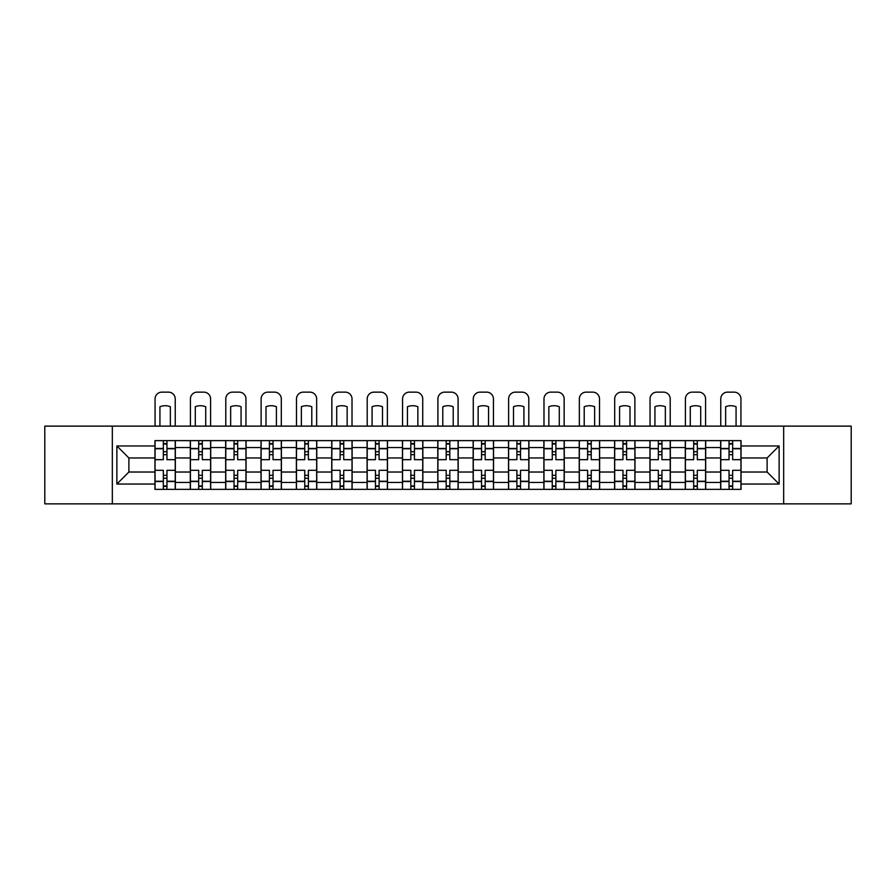 <?xml version="1.0" encoding="UTF-8"?>
<svg xmlns="http://www.w3.org/2000/svg" width="896" height="896" viewBox="0 0 896 896"><rect width="100%" height="100%" fill="white"/><g stroke="black" fill="none" stroke-linecap="round" stroke-linejoin="round"><path stroke-width="1.34" d="M783.664 503.866L851.2 503.866L851.2 426.126L44.8 426.126L44.8 503.866L783.664 503.866L783.664 426.126M190.31 489.362L190.31 447.552L175.347 447.552L175.347 489.362M175.347 447.552L175.347 440.63M190.31 447.552L190.31 440.63M210.706 440.63L210.706 489.362M225.658 489.362L225.658 440.63M246.064 440.63L246.064 489.362M261.016 489.362L261.016 440.63M281.411 440.63L281.411 489.362M296.374 489.362L296.374 440.63M316.77 440.63L316.77 489.362M331.733 489.362L331.733 440.63M352.128 440.63L352.128 489.362M367.091 489.362L367.091 440.63M387.486 440.63L387.486 489.362M402.45 489.362L402.45 440.63M422.845 440.63L422.845 489.362M437.797 489.362L437.797 440.63M458.203 440.63L458.203 489.362M473.155 489.362L473.155 440.63M493.55 440.63L493.55 489.362M508.514 489.362L508.514 440.63M528.909 440.63L528.909 489.362M543.872 489.362L543.872 440.63M564.267 440.63L564.267 489.362M579.23 489.362L579.23 440.63M599.626 440.63L599.626 489.362M614.589 489.362L614.589 440.63M634.984 440.63L634.984 489.362M649.936 489.362L649.936 440.63M670.342 440.63L670.342 489.362M685.294 489.362L685.294 440.63M705.69 440.63L705.69 489.362M720.653 489.362L720.653 440.63M720.653 472.024L705.69 472.024M685.294 472.024L670.342 472.024M649.936 472.024L634.984 472.024M614.589 472.024L599.626 472.024M579.23 472.024L564.267 472.024M543.872 472.024L528.909 472.024M508.514 472.024L493.55 472.024M473.155 472.024L458.203 472.024M437.797 472.024L422.845 472.024M402.45 472.024L387.486 472.024M367.091 472.024L352.128 472.024M331.733 472.024L316.77 472.024M296.374 472.024L281.411 472.024M261.016 472.024L246.064 472.024M225.658 472.024L210.706 472.024M190.31 472.024L175.347 472.024M720.653 457.968L705.69 457.968M685.294 457.968L670.342 457.968M649.936 457.968L634.984 457.968M614.589 457.968L599.626 457.968M579.23 457.968L564.267 457.968M543.872 457.968L528.909 457.968M508.514 457.968L493.55 457.968M473.155 457.968L458.203 457.968M437.797 457.968L422.845 457.968M402.45 457.968L387.486 457.968M367.091 457.968L352.128 457.968M331.733 457.968L316.77 457.968M296.374 457.968L281.411 457.968M261.016 457.968L246.064 457.968M225.658 457.968L210.706 457.968M190.31 457.968L175.347 457.968M128.89 472.024L154.952 472.024L154.952 457.968L128.89 457.968L128.89 472.024L116.872 484.042L116.872 445.962L154.952 445.962L154.952 457.968M741.048 457.968L741.048 472.024L767.11 472.024L767.11 457.968L741.048 457.968L741.048 440.63L154.952 440.63L154.952 445.962M741.048 445.962L779.128 445.962L779.128 484.042L741.048 484.042L741.048 472.024M154.952 472.024L154.952 489.362L741.048 489.362L741.048 484.042M154.952 484.042L116.872 484.042M112.336 503.866L112.336 426.126M166.958 485.968L163.33 485.968M163.33 444.035L166.958 444.035M202.317 485.968L198.688 485.968M198.688 444.035L202.317 444.035M237.675 485.968L234.046 485.968M234.046 444.035L237.675 444.035M273.034 485.968L269.405 485.968M269.405 444.035L273.034 444.035M308.392 485.968L304.763 485.968M304.763 444.035L308.392 444.035M343.739 485.968L340.122 485.968M340.122 444.035L343.739 444.035M379.098 485.968L375.469 485.968M375.469 444.035L379.098 444.035M414.456 485.968L410.827 485.968M410.827 444.035L414.456 444.035M449.814 485.968L446.186 485.968M446.186 444.035L449.814 444.035M485.173 485.968L481.544 485.968M481.544 444.035L485.173 444.035M520.531 485.968L516.902 485.968M516.902 444.035L520.531 444.035M555.878 485.968L552.261 485.968M552.261 444.035L555.878 444.035M591.237 485.968L587.608 485.968M587.608 444.035L591.237 444.035M626.595 485.968L622.966 485.968M622.966 444.035L626.595 444.035M661.954 485.968L658.325 485.968M658.325 444.035L661.954 444.035M697.312 485.968L693.683 485.968M693.683 444.035L697.312 444.035M732.67 485.968L729.042 485.968M729.042 444.035L732.67 444.035M116.872 445.962L128.89 457.968M767.11 472.024L779.128 484.042M767.11 457.968L779.128 445.962M175.235 489.362L175.235 459.67L166.958 459.67L166.958 440.63M163.33 440.63L163.33 459.67L155.064 459.67L155.064 440.63M175.235 459.67L175.235 440.63M155.064 489.362L155.064 470.322L163.33 470.322L163.33 489.362M166.958 489.362L166.958 470.322L175.235 470.322M163.33 454.686L166.958 454.686M155.064 470.322L155.064 459.67M166.958 475.306L163.33 475.306M166.958 486.416L163.33 486.416M163.33 478.262L166.958 478.262M166.958 451.741L163.33 451.741M163.33 443.576L166.958 443.576M175.235 426.126L175.235 398.933A6.798 6.798 0 0 0 168.437 392.134L161.862 392.134A6.798 6.798 0 0 0 155.064 398.933L155.064 426.126M159.936 426.126L159.936 406.728A14.056 14.056 0 0 1 170.363 406.728L170.363 426.126M210.594 489.362L210.594 459.67L202.317 459.67L202.317 440.63M198.688 440.63L198.688 459.67L190.422 459.67L190.422 440.63M210.594 459.67L210.594 440.63M190.422 489.362L190.422 470.322L198.688 470.322L198.688 489.362M202.317 489.362L202.317 470.322L210.594 470.322M198.688 454.686L202.317 454.686M190.422 470.322L190.422 459.67M202.317 475.306L198.688 475.306M202.317 486.416L198.688 486.416M198.688 478.262L202.317 478.262M202.317 451.741L198.688 451.741M198.688 443.576L202.317 443.576M210.594 426.126L210.594 398.933A6.798 6.798 0 0 0 203.795 392.134L197.221 392.134A6.798 6.798 0 0 0 190.422 398.933L190.422 426.126M195.294 426.126L195.294 406.728A14.056 14.056 0 0 1 205.722 406.728L205.722 426.126M245.952 489.362L245.952 459.67L237.675 459.67L237.675 440.63M234.046 440.63L234.046 459.67L225.781 459.67L225.781 440.63M245.952 459.67L245.952 440.63M225.781 489.362L225.781 470.322L234.046 470.322L234.046 489.362M237.675 489.362L237.675 470.322L245.952 470.322M234.046 454.686L237.675 454.686M225.781 470.322L225.781 459.67M237.675 475.306L234.046 475.306M237.675 486.416L234.046 486.416M234.046 478.262L237.675 478.262M237.675 451.741L234.046 451.741M234.046 443.576L237.675 443.576M245.952 426.126L245.952 398.933A6.798 6.798 0 0 0 239.142 392.134L232.579 392.134A6.798 6.798 0 0 0 225.781 398.933L225.781 426.126M230.653 426.126L230.653 406.728A14.056 14.056 0 0 1 241.069 406.728L241.069 426.126M281.299 489.362L281.299 459.67L273.034 459.67L273.034 440.63M269.405 440.63L269.405 459.67L261.128 459.67L261.128 440.63M281.299 459.67L281.299 440.63M261.128 489.362L261.128 470.322L269.405 470.322L269.405 489.362M273.034 489.362L273.034 470.322L281.299 470.322M269.405 454.686L273.034 454.686M261.128 470.322L261.128 459.67M273.034 475.306L269.405 475.306M273.034 486.416L269.405 486.416M269.405 478.262L273.034 478.262M273.034 451.741L269.405 451.741M269.405 443.576L273.034 443.576M281.299 426.126L281.299 398.933A6.798 6.798 0 0 0 274.501 392.134L267.926 392.134A6.798 6.798 0 0 0 261.128 398.933L261.128 426.126M266 426.126L266 406.728A14.056 14.056 0 0 1 276.427 406.728L276.427 426.126M316.658 489.362L316.658 459.67L308.392 459.67L308.392 440.63M304.763 440.63L304.763 459.67L296.486 459.67L296.486 440.63M316.658 459.67L316.658 440.63M296.486 489.362L296.486 470.322L304.763 470.322L304.763 489.362M308.392 489.362L308.392 470.322L316.658 470.322M304.763 454.686L308.392 454.686M296.486 470.322L296.486 459.67M308.392 475.306L304.763 475.306M308.392 486.416L304.763 486.416M304.763 478.262L308.392 478.262M308.392 451.741L304.763 451.741M304.763 443.576L308.392 443.576M316.658 426.126L316.658 398.933A6.798 6.798 0 0 0 309.859 392.134L303.285 392.134A6.798 6.798 0 0 0 296.486 398.933L296.486 426.126M301.358 426.126L301.358 406.728A14.056 14.056 0 0 1 311.786 406.728L311.786 426.126M352.016 489.362L352.016 459.67L343.739 459.67L343.739 440.63M340.122 440.63L340.122 459.67L331.845 459.67L331.845 440.63M352.016 459.67L352.016 440.63M331.845 489.362L331.845 470.322L340.122 470.322L340.122 489.362M343.739 489.362L343.739 470.322L352.016 470.322M340.122 454.686L343.739 454.686M331.845 470.322L331.845 459.67M343.739 475.306L340.122 475.306M343.739 486.416L340.122 486.416M340.122 478.262L343.739 478.262M343.739 451.741L340.122 451.741M340.122 443.576L343.739 443.576M352.016 426.126L352.016 398.933A6.798 6.798 0 0 0 345.218 392.134L338.643 392.134A6.798 6.798 0 0 0 331.845 398.933L331.845 426.126M336.717 426.126L336.717 406.728A14.056 14.056 0 0 1 347.144 406.728L347.144 426.126M387.374 489.362L387.374 459.67L379.098 459.67L379.098 440.63M375.469 440.63L375.469 459.67L367.203 459.67L367.203 440.63M387.374 459.67L387.374 440.63M367.203 489.362L367.203 470.322L375.469 470.322L375.469 489.362M379.098 489.362L379.098 470.322L387.374 470.322M375.469 454.686L379.098 454.686M367.203 470.322L367.203 459.67M379.098 475.306L375.469 475.306M379.098 486.416L375.469 486.416M375.469 478.262L379.098 478.262M379.098 451.741L375.469 451.741M375.469 443.576L379.098 443.576M387.374 426.126L387.374 398.933A6.798 6.798 0 0 0 380.576 392.134L374.002 392.134A6.798 6.798 0 0 0 367.203 398.933L367.203 426.126M372.075 426.126L372.075 406.728A14.056 14.056 0 0 1 382.502 406.728L382.502 426.126M422.733 489.362L422.733 459.67L414.456 459.67L414.456 440.63M410.827 440.63L410.827 459.67L402.562 459.67L402.562 440.63M422.733 459.67L422.733 440.63M402.562 489.362L402.562 470.322L410.827 470.322L410.827 489.362M414.456 489.362L414.456 470.322L422.733 470.322M410.827 454.686L414.456 454.686M402.562 470.322L402.562 459.67M414.456 475.306L410.827 475.306M414.456 486.416L410.827 486.416M410.827 478.262L414.456 478.262M414.456 451.741L410.827 451.741M410.827 443.576L414.456 443.576M422.733 426.126L422.733 398.933A6.798 6.798 0 0 0 415.934 392.134L409.36 392.134A6.798 6.798 0 0 0 402.562 398.933L402.562 426.126M407.434 426.126L407.434 406.728A14.056 14.056 0 0 1 417.861 406.728L417.861 426.126M458.091 489.362L458.091 459.67L449.814 459.67L449.814 440.63M446.186 440.63L446.186 459.67L437.909 459.67L437.909 440.63M458.091 459.67L458.091 440.63M437.909 489.362L437.909 470.322L446.186 470.322L446.186 489.362M449.814 489.362L449.814 470.322L458.091 470.322M446.186 454.686L449.814 454.686M437.909 470.322L437.909 459.67M449.814 475.306L446.186 475.306M449.814 486.416L446.186 486.416M446.186 478.262L449.814 478.262M449.814 451.741L446.186 451.741M446.186 443.576L449.814 443.576M458.091 426.126L458.091 398.933A6.798 6.798 0 0 0 451.282 392.134L444.718 392.134A6.798 6.798 0 0 0 437.909 398.933L437.909 426.126M442.792 426.126L442.792 406.728A14.056 14.056 0 0 1 453.208 406.728L453.208 426.126M493.438 489.362L493.438 459.67L485.173 459.67L485.173 440.63M481.544 440.63L481.544 459.67L473.267 459.67L473.267 440.63M493.438 459.67L493.438 440.63M473.267 489.362L473.267 470.322L481.544 470.322L481.544 489.362M485.173 489.362L485.173 470.322L493.438 470.322M481.544 454.686L485.173 454.686M473.267 470.322L473.267 459.67M485.173 475.306L481.544 475.306M485.173 486.416L481.544 486.416M481.544 478.262L485.173 478.262M485.173 451.741L481.544 451.741M481.544 443.576L485.173 443.576M493.438 426.126L493.438 398.933A6.798 6.798 0 0 0 486.64 392.134L480.066 392.134A6.798 6.798 0 0 0 473.267 398.933L473.267 426.126M478.139 426.126L478.139 406.728A14.056 14.056 0 0 1 488.566 406.728L488.566 426.126M528.797 489.362L528.797 459.67L520.531 459.67L520.531 440.63M516.902 440.63L516.902 459.67L508.626 459.67L508.626 440.63M528.797 459.67L528.797 440.63M508.626 489.362L508.626 470.322L516.902 470.322L516.902 489.362M520.531 489.362L520.531 470.322L528.797 470.322M516.902 454.686L520.531 454.686M508.626 470.322L508.626 459.67M520.531 475.306L516.902 475.306M520.531 486.416L516.902 486.416M516.902 478.262L520.531 478.262M520.531 451.741L516.902 451.741M516.902 443.576L520.531 443.576M528.797 426.126L528.797 398.933A6.798 6.798 0 0 0 521.998 392.134L515.424 392.134A6.798 6.798 0 0 0 508.626 398.933L508.626 426.126M513.498 426.126L513.498 406.728A14.056 14.056 0 0 1 523.925 406.728L523.925 426.126M564.155 489.362L564.155 459.67L555.878 459.67L555.878 440.63M552.261 440.63L552.261 459.67L543.984 459.67L543.984 440.63M564.155 459.67L564.155 440.63M543.984 489.362L543.984 470.322L552.261 470.322L552.261 489.362M555.878 489.362L555.878 470.322L564.155 470.322M552.261 454.686L555.878 454.686M543.984 470.322L543.984 459.67M555.878 475.306L552.261 475.306M555.878 486.416L552.261 486.416M552.261 478.262L555.878 478.262M555.878 451.741L552.261 451.741M552.261 443.576L555.878 443.576M564.155 426.126L564.155 398.933A6.798 6.798 0 0 0 557.357 392.134L550.782 392.134A6.798 6.798 0 0 0 543.984 398.933L543.984 426.126M548.856 426.126L548.856 406.728A14.056 14.056 0 0 1 559.283 406.728L559.283 426.126M599.514 489.362L599.514 459.67L591.237 459.67L591.237 440.63M587.608 440.63L587.608 459.67L579.342 459.67L579.342 440.63M599.514 459.67L599.514 440.63M579.342 489.362L579.342 470.322L587.608 470.322L587.608 489.362M591.237 489.362L591.237 470.322L599.514 470.322M587.608 454.686L591.237 454.686M579.342 470.322L579.342 459.67M591.237 475.306L587.608 475.306M591.237 486.416L587.608 486.416M587.608 478.262L591.237 478.262M591.237 451.741L587.608 451.741M587.608 443.576L591.237 443.576M599.514 426.126L599.514 398.933A6.798 6.798 0 0 0 592.715 392.134L586.141 392.134A6.798 6.798 0 0 0 579.342 398.933L579.342 426.126M584.214 426.126L584.214 406.728A14.056 14.056 0 0 1 594.642 406.728L594.642 426.126M634.872 489.362L634.872 459.67L626.595 459.67L626.595 440.63M622.966 440.63L622.966 459.67L614.701 459.67L614.701 440.63M634.872 459.67L634.872 440.63M614.701 489.362L614.701 470.322L622.966 470.322L622.966 489.362M626.595 489.362L626.595 470.322L634.872 470.322M622.966 454.686L626.595 454.686M614.701 470.322L614.701 459.67M626.595 475.306L622.966 475.306M626.595 486.416L622.966 486.416M622.966 478.262L626.595 478.262M626.595 451.741L622.966 451.741M622.966 443.576L626.595 443.576M634.872 426.126L634.872 398.933A6.798 6.798 0 0 0 628.074 392.134L621.499 392.134A6.798 6.798 0 0 0 614.701 398.933L614.701 426.126M619.573 426.126L619.573 406.728A14.056 14.056 0 0 1 630 406.728L630 426.126M670.219 489.362L670.219 459.67L661.954 459.67L661.954 440.63M658.325 440.63L658.325 459.67L650.048 459.67L650.048 440.63M670.219 459.67L670.219 440.63M650.048 489.362L650.048 470.322L658.325 470.322L658.325 489.362M661.954 489.362L661.954 470.322L670.219 470.322M658.325 454.686L661.954 454.686M650.048 470.322L650.048 459.67M661.954 475.306L658.325 475.306M661.954 486.416L658.325 486.416M658.325 478.262L661.954 478.262M661.954 451.741L658.325 451.741M658.325 443.576L661.954 443.576M670.219 426.126L670.219 398.933A6.798 6.798 0 0 0 663.421 392.134L656.858 392.134A6.798 6.798 0 0 0 650.048 398.933L650.048 426.126M654.931 426.126L654.931 406.728A14.056 14.056 0 0 1 665.347 406.728L665.347 426.126M705.578 489.362L705.578 459.67L697.312 459.67L697.312 440.63M693.683 440.63L693.683 459.67L685.406 459.67L685.406 440.63M705.578 459.67L705.578 440.63M685.406 489.362L685.406 470.322L693.683 470.322L693.683 489.362M697.312 489.362L697.312 470.322L705.578 470.322M693.683 454.686L697.312 454.686M685.406 470.322L685.406 459.67M697.312 475.306L693.683 475.306M697.312 486.416L693.683 486.416M693.683 478.262L697.312 478.262M697.312 451.741L693.683 451.741M693.683 443.576L697.312 443.576M705.578 426.126L705.578 398.933A6.798 6.798 0 0 0 698.779 392.134L692.205 392.134A6.798 6.798 0 0 0 685.406 398.933L685.406 426.126M690.278 426.126L690.278 406.728A14.056 14.056 0 0 1 700.706 406.728L700.706 426.126M740.936 489.362L740.936 459.67L732.67 459.67L732.67 440.63M729.042 440.63L729.042 459.67L720.765 459.67L720.765 440.63M740.936 459.67L740.936 440.63M720.765 489.362L720.765 470.322L729.042 470.322L729.042 489.362M732.67 489.362L732.67 470.322L740.936 470.322M729.042 454.686L732.67 454.686M720.765 470.322L720.765 459.67M732.67 475.306L729.042 475.306M732.67 486.416L729.042 486.416M729.042 478.262L732.67 478.262M732.67 451.741L729.042 451.741M729.042 443.576L732.67 443.576M740.936 426.126L740.936 398.933A6.798 6.798 0 0 0 734.138 392.134L727.563 392.134A6.798 6.798 0 0 0 720.765 398.933L720.765 426.126M725.637 426.126L725.637 406.728A14.056 14.056 0 0 1 736.064 406.728L736.064 426.126M685.294 447.552L670.342 447.552M649.936 447.552L634.984 447.552M614.589 447.552L599.626 447.552M579.23 447.552L564.267 447.552M543.872 447.552L528.909 447.552M508.514 447.552L493.55 447.552M473.155 447.552L458.203 447.552M437.797 447.552L422.845 447.552M402.45 447.552L387.486 447.552M367.091 447.552L352.128 447.552M331.733 447.552L316.77 447.552M296.374 447.552L281.411 447.552M261.016 447.552L246.064 447.552M225.658 447.552L210.706 447.552M720.653 447.552L705.69 447.552M685.294 482.451L670.342 482.451M649.936 482.451L634.984 482.451M614.589 482.451L599.626 482.451M579.23 482.451L564.267 482.451M543.872 482.451L528.909 482.451M508.514 482.451L493.55 482.451M473.155 482.451L458.203 482.451M437.797 482.451L422.845 482.451M402.45 482.451L387.486 482.451M367.091 482.451L352.128 482.451M331.733 482.451L316.77 482.451M296.374 482.451L281.411 482.451M261.016 482.451L246.064 482.451M225.658 482.451L210.706 482.451M190.31 482.451L175.347 482.451M720.653 482.451L705.69 482.451M175.235 448.448L166.958 448.448M163.33 448.448L155.064 448.448M163.33 448.75L155.064 448.75M163.33 481.242L155.064 481.242M163.33 481.544L155.064 481.544M175.235 481.544L166.958 481.544M175.235 448.75L166.958 448.75M175.235 481.242L166.958 481.242M210.594 448.448L202.317 448.448M198.688 448.448L190.422 448.448M198.688 448.75L190.422 448.75M198.688 481.242L190.422 481.242M198.688 481.544L190.422 481.544M210.594 481.544L202.317 481.544M210.594 448.75L202.317 448.75M210.594 481.242L202.317 481.242M245.952 448.448L237.675 448.448M234.046 448.448L225.781 448.448M234.046 448.75L225.781 448.75M234.046 481.242L225.781 481.242M234.046 481.544L225.781 481.544M245.952 481.544L237.675 481.544M245.952 448.75L237.675 448.75M245.952 481.242L237.675 481.242M281.299 448.448L273.034 448.448M269.405 448.448L261.128 448.448M269.405 448.75L261.128 448.75M269.405 481.242L261.128 481.242M269.405 481.544L261.128 481.544M281.299 481.544L273.034 481.544M281.299 448.75L273.034 448.75M281.299 481.242L273.034 481.242M316.658 448.448L308.392 448.448M304.763 448.448L296.486 448.448M304.763 448.75L296.486 448.75M304.763 481.242L296.486 481.242M304.763 481.544L296.486 481.544M316.658 481.544L308.392 481.544M316.658 448.75L308.392 448.75M316.658 481.242L308.392 481.242M352.016 448.448L343.739 448.448M340.122 448.448L331.845 448.448M340.122 448.75L331.845 448.75M340.122 481.242L331.845 481.242M340.122 481.544L331.845 481.544M352.016 481.544L343.739 481.544M352.016 448.75L343.739 448.75M352.016 481.242L343.739 481.242M387.374 448.448L379.098 448.448M375.469 448.448L367.203 448.448M375.469 448.75L367.203 448.75M375.469 481.242L367.203 481.242M375.469 481.544L367.203 481.544M387.374 481.544L379.098 481.544M387.374 448.75L379.098 448.75M387.374 481.242L379.098 481.242M422.733 448.448L414.456 448.448M410.827 448.448L402.562 448.448M410.827 448.75L402.562 448.75M410.827 481.242L402.562 481.242M410.827 481.544L402.562 481.544M422.733 481.544L414.456 481.544M422.733 448.75L414.456 448.75M422.733 481.242L414.456 481.242M458.091 448.448L449.814 448.448M446.186 448.448L437.909 448.448M446.186 448.75L437.909 448.75M446.186 481.242L437.909 481.242M446.186 481.544L437.909 481.544M458.091 481.544L449.814 481.544M458.091 448.75L449.814 448.75M458.091 481.242L449.814 481.242M493.438 448.448L485.173 448.448M481.544 448.448L473.267 448.448M481.544 448.75L473.267 448.75M481.544 481.242L473.267 481.242M481.544 481.544L473.267 481.544M493.438 481.544L485.173 481.544M493.438 448.75L485.173 448.75M493.438 481.242L485.173 481.242M528.797 448.448L520.531 448.448M516.902 448.448L508.626 448.448M516.902 448.75L508.626 448.75M516.902 481.242L508.626 481.242M516.902 481.544L508.626 481.544M528.797 481.544L520.531 481.544M528.797 448.75L520.531 448.75M528.797 481.242L520.531 481.242M564.155 448.448L555.878 448.448M552.261 448.448L543.984 448.448M552.261 448.75L543.984 448.75M552.261 481.242L543.984 481.242M552.261 481.544L543.984 481.544M564.155 481.544L555.878 481.544M564.155 448.75L555.878 448.75M564.155 481.242L555.878 481.242M599.514 448.448L591.237 448.448M587.608 448.448L579.342 448.448M587.608 448.75L579.342 448.75M587.608 481.242L579.342 481.242M587.608 481.544L579.342 481.544M599.514 481.544L591.237 481.544M599.514 448.75L591.237 448.75M599.514 481.242L591.237 481.242M634.872 448.448L626.595 448.448M622.966 448.448L614.701 448.448M622.966 448.75L614.701 448.75M622.966 481.242L614.701 481.242M622.966 481.544L614.701 481.544M634.872 481.544L626.595 481.544M634.872 448.75L626.595 448.75M634.872 481.242L626.595 481.242M670.219 448.448L661.954 448.448M658.325 448.448L650.048 448.448M658.325 448.75L650.048 448.75M658.325 481.242L650.048 481.242M658.325 481.544L650.048 481.544M670.219 481.544L661.954 481.544M670.219 448.75L661.954 448.75M670.219 481.242L661.954 481.242M705.578 448.448L697.312 448.448M693.683 448.448L685.406 448.448M693.683 448.75L685.406 448.75M693.683 481.242L685.406 481.242M693.683 481.544L685.406 481.544M705.578 481.544L697.312 481.544M705.578 448.75L697.312 448.75M705.578 481.242L697.312 481.242M740.936 448.448L732.67 448.448M729.042 448.448L720.765 448.448M729.042 448.75L720.765 448.75M729.042 481.242L720.765 481.242M729.042 481.544L720.765 481.544M740.936 481.544L732.67 481.544M740.936 448.75L732.67 448.75M740.936 481.242L732.67 481.242"/></g></svg>
